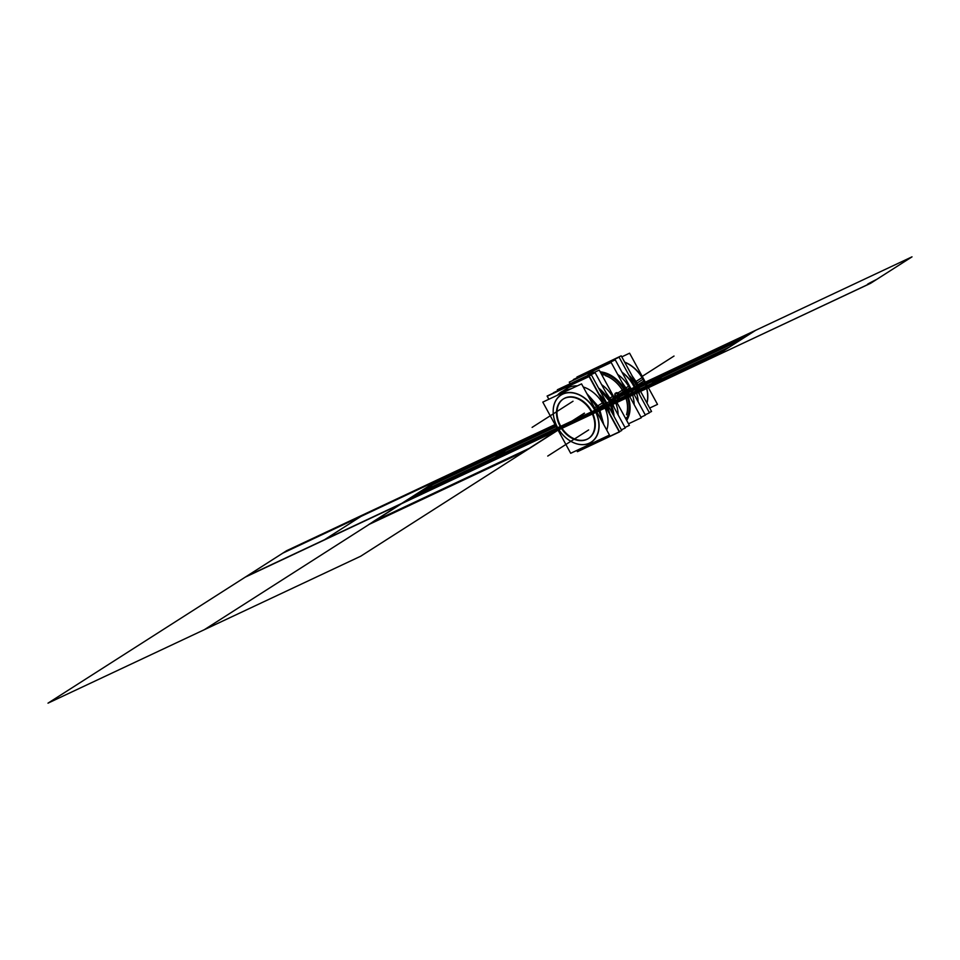 <?xml version="1.0" encoding="UTF-8"?>
<svg xmlns="http://www.w3.org/2000/svg" width="960" height="960" viewBox="0 0 960 960"><rect width="100%" height="100%" fill="white"/><g stroke="black" fill="none" stroke-linecap="round" stroke-linejoin="round"><path stroke-width="1.44" d="M542.796 402.108L570.696 453.288L609.468 435.072L581.556 383.892L542.796 402.108M557.496 427.344A28.056 20.508 57.4 0 1 562.728 394.008A28.056 20.508 57.4 0 1 594.768 409.836A28.056 20.508 57.4 0 1 589.536 443.172A28.056 20.508 57.4 0 1 557.496 427.344A28.056 20.508 -122.6 0 0 589.536 443.172A28.056 20.508 -122.6 0 0 594.768 409.836A28.056 20.508 -122.6 0 0 562.728 394.008A28.056 20.508 -122.6 0 0 557.496 427.344A28.056 20.508 57.4 0 1 562.728 394.008A28.056 20.508 57.4 0 1 594.768 409.836A28.056 20.508 57.4 0 1 589.536 443.172A28.056 20.508 57.4 0 1 557.496 427.344A28.056 20.508 57.4 0 1 573.84 392.916A28.056 20.508 57.4 0 1 597.06 435.504A28.056 20.508 57.4 0 1 557.496 427.344A28.056 20.508 57.4 0 1 562.728 394.008A28.056 20.508 57.4 0 1 594.768 409.836A28.056 20.508 57.4 0 1 589.536 443.172A28.056 20.508 57.4 0 1 557.496 427.344A28.056 20.508 -122.6 0 0 589.536 443.172A28.056 20.508 -122.6 0 0 594.768 409.836A28.056 20.508 -122.6 0 0 562.728 394.008A28.056 20.508 -122.6 0 0 557.496 427.344M588.732 438.324A23.412 17.112 -122.6 0 0 591.684 411.276A23.412 17.112 -122.6 0 0 564.948 398.076A23.412 17.112 -122.6 0 0 560.58 425.892A23.412 17.112 -122.6 0 0 587.316 439.104A23.412 17.112 -122.6 0 0 591.684 411.276A23.412 17.112 -122.6 0 0 563.52 398.856M596.34 411.012L598.296 410.052A30.312 22.152 -122.6 0 0 589.116 397.752M598.416 409.992L598.584 409.908A30.432 22.248 -122.6 0 0 588.684 396.948M595.404 411.468A27.936 20.424 -122.6 0 0 562.716 394.164A27.936 20.424 -122.6 0 0 558.372 428.868M569.772 389.424A30.432 22.248 -122.6 0 0 557.508 395.184M561.048 392.256A30.312 22.152 -122.6 0 0 557.736 395.076A30.312 22.152 57.4 0 1 569.376 389.604A30.312 22.152 -122.6 0 0 561.108 392.22M588.924 397.404A30.312 22.152 57.4 0 1 597.552 408.3A30.312 22.152 -122.6 0 0 588.924 397.404A30.312 22.152 57.4 0 1 597.552 408.3A30.312 22.152 57.4 0 1 601.908 421.212A30.312 22.152 -122.6 0 0 597.552 408.3A30.312 22.152 57.4 0 1 601.908 421.212A30.312 22.152 -122.6 0 0 597.552 408.3A30.312 22.152 -122.6 0 0 588.924 397.404A30.312 22.152 57.4 0 1 601.908 421.212A30.312 22.152 57.4 0 0 597.552 408.3A30.312 22.152 57.4 0 0 588.924 397.404M597.432 408.372L595.488 409.44L597.432 408.372M598.572 409.896L604.356 406.2M569.22 389.688A30.312 22.152 -122.6 0 0 560.988 392.292A30.312 22.152 -122.6 0 0 557.652 395.112M562.908 391.068L571.536 388.596M586.836 393.576L599.1 407.316L597.468 408.36L599.1 407.316L603.768 424.62M586.44 445.896A30.312 22.152 -122.6 0 0 593.616 443.376A30.312 22.152 -122.6 0 0 596.256 441.276M601.728 420.888A30.312 22.152 -122.6 0 0 596.484 406.728M594.624 407.856L602.532 402.864M597.312 440.784L595.284 442.32M593.736 443.304A30.312 22.152 -122.6 0 0 596.328 441.24A30.312 22.152 57.4 0 1 586.608 445.812A30.312 22.152 -122.6 0 0 593.244 443.604M556.704 425.796A27.936 20.424 -122.6 0 0 589.404 443.112A27.936 20.424 -122.6 0 0 593.736 408.396M586.38 445.92A30.432 22.248 -122.6 0 0 596.724 441.06M602.148 421.644A30.432 22.248 -122.6 0 0 596.76 406.56M547.224 396.228L548.868 399.252L547.104 396.048L589.284 376.236L619.62 431.88L577.44 451.692L576.756 450.444L577.38 451.536L619.248 431.856L589.092 376.56L547.224 396.228M564.888 390.036A30.312 22.152 57.4 0 1 577.308 385.884A30.312 22.152 -122.6 0 0 564.888 390.036A30.312 22.152 57.4 0 1 577.308 385.884A30.312 22.152 57.4 0 0 564.888 390.036A30.312 22.152 57.4 0 1 577.308 385.884M583.236 386.964A30.312 22.152 57.4 0 1 603.372 404.592L597.708 408.204L603.372 404.592A30.312 22.152 57.4 0 0 583.236 386.964A30.312 22.152 57.4 0 1 603.372 404.592A30.312 22.152 57.4 0 1 606.744 430.08A30.312 22.152 -122.6 0 0 603.372 404.592A30.312 22.152 -122.6 0 0 583.236 386.964A30.312 22.152 57.4 0 1 603.372 404.592A30.312 22.152 57.4 0 1 606.744 430.08A30.312 22.152 57.4 0 0 603.372 404.592L597.708 408.204L603.372 404.592A30.312 22.152 57.4 0 1 606.744 430.08M598.068 440.436A30.312 22.152 57.4 0 1 597.36 440.76A30.312 22.152 -122.6 0 0 598.068 440.436A30.312 22.152 57.4 0 1 597.36 440.76A30.312 22.152 57.4 0 0 598.068 440.436A30.312 22.152 57.4 0 1 597.36 440.76M598.872 393.816A30.528 22.32 57.4 0 1 609.732 413.724A30.528 22.32 -122.6 0 0 598.872 393.816A30.528 22.32 57.4 0 1 609.732 413.724A30.528 22.32 -122.6 0 0 598.872 393.816A30.528 22.32 57.4 0 1 609.732 413.724A30.528 22.32 -122.6 0 0 598.872 393.816M549.372 394.992L591.396 374.88L621.732 430.524L619.476 431.592M570.984 384.48A2.628 1.788 59.9 0 1 571.308 384.216L572.688 383.496A2.628 1.776 64.8 0 0 572.184 383.916A2.628 1.776 -115.2 0 1 572.688 383.496L574.128 382.896M621.36 429.852L625.284 428.004L595.128 372.708L553.44 392.724M609.396 400.74A30.312 22.152 57.4 0 1 614.016 416.376A30.312 22.152 -122.6 0 0 609.396 400.74A30.312 22.152 -122.6 0 0 598.56 388.02A30.312 22.152 57.4 0 1 609.396 400.74A30.312 22.152 57.4 0 1 614.016 416.376A30.312 22.152 -122.6 0 0 609.396 400.74A30.312 22.152 57.4 0 1 614.016 416.376A30.312 22.152 57.4 0 0 609.396 400.74A30.312 22.152 -122.6 0 0 598.56 388.02A30.312 22.152 57.4 0 1 609.396 400.74A30.312 22.152 -122.6 0 0 598.56 388.02A30.312 22.152 57.4 0 1 609.396 400.74M613.896 416.148A30.312 22.152 -122.6 0 0 608.352 399.156M609.24 398.58L612.648 396.408M605.904 392.472L610.956 399.744L609.336 400.776L610.956 399.744L614.28 407.832M611.052 401.916L614.46 399.744M610.164 402.492A30.312 22.152 -122.6 0 0 598.692 388.272M624.984 427.452L629.376 425.388L599.22 370.092L557.352 389.76L557.652 390.312M601.656 384.672A30.312 22.152 57.4 0 1 613.488 398.124L610.152 400.26L613.488 398.124A30.312 22.152 57.4 0 0 601.656 384.672A30.312 22.152 57.4 0 1 613.488 398.124A30.312 22.152 57.4 0 1 618.156 414.936A30.312 22.152 -122.6 0 0 613.488 398.124A30.312 22.152 -122.6 0 0 601.656 384.672A30.312 22.152 57.4 0 1 613.488 398.124A30.312 22.152 57.4 0 1 618.156 414.936A30.312 22.152 57.4 0 0 613.488 398.124L610.152 400.26L613.488 398.124A30.312 22.152 57.4 0 1 618.156 414.936M617.88 392.976L623.868 389.196A29.364 21.468 -122.6 0 1 627.6 416.712M615.72 396.348A2.928 1.98 64.8 0 0 618.732 398.088A2.928 1.98 64.8 0 0 619.068 394.212A2.928 1.98 64.8 0 1 618.732 398.088A2.928 1.98 64.8 0 1 615.72 396.348M615.42 393.18L615.06 396.864L617.904 398.472L615.06 396.864C614.268 392.904 615.384 392.184 618.42 394.716L615.852 393.072M618.264 398.208L618.42 394.716C618.984 398.784 617.868 399.504 615.06 396.864L617.904 398.472L615.06 396.864L614.136 397.452L615.06 396.864C614.268 392.904 615.384 392.184 618.42 394.716C615.384 392.184 614.268 392.904 615.06 396.864L623.196 391.668L615.06 396.864C614.268 392.904 615.384 392.184 618.42 394.716L618.264 398.208M559.428 424.896A23.412 17.112 -122.6 0 0 588.252 438.624A23.412 17.112 -122.6 0 0 590.472 410.316M563.28 399.012A23.412 17.112 -122.6 0 0 560.58 425.892A23.412 17.112 -122.6 0 0 586.608 439.404M591.876 412.884A23.412 17.112 -122.6 0 0 563.04 399.168A23.412 17.112 -122.6 0 0 560.832 427.476M619.248 394.536A2.928 1.98 64.8 0 0 616.236 392.796A2.928 1.98 64.8 0 0 615.9 396.672A2.928 1.98 64.8 0 1 616.236 392.796A2.928 1.98 64.8 0 1 619.248 394.536M619.656 396L624 393.228A28.068 20.52 -122.6 0 0 605.16 375.552M600.672 372.756A29.364 21.468 -122.6 0 1 625.632 392.424L624 393.228M603.252 374.976A28.068 20.52 -122.6 0 0 601.704 374.64M605.1 375.444A28.056 20.508 57.4 0 1 623.292 391.608A28.056 20.508 57.4 0 0 605.1 375.444A28.056 20.508 57.4 0 1 623.292 391.608L624.684 390.852A29.184 21.336 -122.6 0 0 600.768 372.924A29.184 21.336 -122.6 0 1 624.684 390.852A29.184 21.336 -122.6 0 1 627.504 416.532A29.184 21.336 -122.6 0 0 624.684 390.852A29.184 21.336 -122.6 0 1 627.504 416.532A29.184 21.336 -122.6 0 0 624.684 390.852A29.184 21.336 -122.6 0 0 600.768 372.924A29.184 21.336 -122.6 0 1 624.684 390.852L623.292 391.608A28.056 20.508 57.4 0 1 626.556 414.78A28.056 20.508 -122.6 0 0 605.1 375.444A28.056 20.508 57.4 0 1 623.292 391.608A28.056 20.508 57.4 0 1 626.556 414.78A28.056 20.508 57.4 0 0 623.292 391.608L624.684 390.852A29.184 21.336 -122.6 0 0 600.768 372.924A29.184 21.336 -122.6 0 1 623.664 389.088A29.184 21.336 -122.6 0 1 627.504 416.532A29.184 21.336 -122.6 0 0 624.684 390.852L623.292 391.608A28.056 20.508 57.4 0 1 626.556 414.78M601.656 374.568A28.056 20.508 57.4 0 1 603.36 374.928A28.056 20.508 -122.6 0 0 601.656 374.568A28.056 20.508 57.4 0 1 603.36 374.928A28.056 20.508 57.4 0 0 601.656 374.568A28.056 20.508 57.4 0 1 603.36 374.928M628.5 423.792L641.304 417.768L611.16 362.472L569.28 382.14L570.156 383.748M625.428 390.492A30.312 22.152 57.4 0 1 626.664 420.432A30.312 22.152 -122.6 0 0 625.428 390.492A30.312 22.152 -122.6 0 0 600.18 371.844A30.312 22.152 57.4 0 1 625.428 390.492A30.312 22.152 57.4 0 1 626.664 420.432A30.312 22.152 -122.6 0 0 625.428 390.492A30.312 22.152 57.4 0 1 626.664 420.432A30.312 22.152 57.4 0 0 625.428 390.492A30.312 22.152 -122.6 0 0 600.18 371.844A30.312 22.152 57.4 0 1 625.428 390.492A30.312 22.152 -122.6 0 0 600.18 371.844A30.312 22.152 57.4 0 1 625.428 390.492M594.852 372.144A30.312 22.152 -122.6 0 0 588.876 374.484A30.312 22.152 -122.6 0 0 587.172 375.756A30.312 22.152 57.4 0 1 595.02 372.072A30.312 22.152 -122.6 0 0 588.984 374.412M626.076 419.352A29.184 21.336 -122.6 0 0 627.108 417.432A29.184 21.336 -122.6 0 1 626.076 419.352A29.184 21.336 -122.6 0 0 627.108 417.432A29.184 21.336 -122.6 0 1 626.076 419.352A29.184 21.336 -122.6 0 0 627.108 417.432A29.184 21.336 -122.6 0 1 626.076 419.352M626.64 420.384A30.312 22.152 -122.6 0 0 624.372 388.908M625.26 388.344L628.668 386.16M621.924 382.224L626.976 389.508L625.368 390.54L626.976 389.508L630.3 397.584M627.084 391.68L630.492 389.496M626.196 392.244A30.312 22.152 -122.6 0 0 600.216 371.916M588.876 374.484A30.312 22.152 -122.6 0 0 587.112 375.78M641.004 417.216L645.396 415.152L615.252 359.856L573.384 379.524L573.684 380.076M617.676 374.436A30.312 22.152 57.4 0 1 629.52 387.876L626.172 390.012L629.52 387.876A30.312 22.152 57.4 0 0 617.676 374.436A30.312 22.152 57.4 0 1 629.52 387.876A30.312 22.152 57.4 0 1 634.176 404.7A30.312 22.152 -122.6 0 0 629.52 387.876A30.312 22.152 -122.6 0 0 617.676 374.436A30.312 22.152 57.4 0 1 629.52 387.876A30.312 22.152 57.4 0 1 634.176 404.7A30.312 22.152 57.4 0 0 629.52 387.876L626.172 390.012L629.52 387.876A30.312 22.152 57.4 0 1 634.176 404.7M577.296 377.688L576.924 377.004L619.104 357.192L649.44 412.824L645.216 414.816M638.148 401.844A30.528 22.32 -122.6 0 0 621.948 372.144A30.528 22.32 -122.6 0 1 638.148 401.844A30.528 22.32 -122.6 0 0 621.948 372.144A30.528 22.32 -122.6 0 1 638.148 401.844A30.528 22.32 -122.6 0 0 621.948 372.144A30.528 22.32 -122.6 0 1 638.148 401.844M622.08 372.372A30.528 22.32 57.4 0 1 638.028 401.64M628.692 374.772A30.528 22.32 57.4 0 1 639.54 394.668A30.528 22.32 -122.6 0 0 628.692 374.772A30.528 22.32 57.4 0 1 639.54 394.668A30.528 22.32 -122.6 0 0 628.692 374.772A30.528 22.32 57.4 0 1 639.54 394.668A30.528 22.32 -122.6 0 0 628.692 374.772M579.192 375.936L621.216 355.836L651.552 411.48L649.284 412.548M596.868 368.496A2.628 1.764 69.7 0 1 597.516 367.944A2.628 1.764 69.7 0 0 597.516 367.944L596.076 368.544A2.628 1.776 64.8 0 0 595.464 369.144A2.628 1.776 -115.2 0 1 596.076 368.544L594.696 369.264A2.628 1.788 59.9 0 0 594.24 369.72M635.4 381.864L642.204 377.52A30.312 22.152 -122.6 0 1 646.992 403.128M632.208 376.008L637.068 383.064L635.436 384.096L637.068 383.064L640.308 390.864M642.06 377.616A30.432 22.248 57.4 0 1 646.944 403.032M646.908 402.972A30.312 22.152 -122.6 0 0 643.008 379.26A30.312 22.152 -122.6 0 0 624.744 362.316A30.312 22.152 57.4 0 1 643.008 379.26A30.312 22.152 57.4 0 1 646.908 402.972A30.312 22.152 -122.6 0 0 643.008 379.26A30.312 22.152 57.4 0 1 646.908 402.972A30.312 22.152 57.4 0 0 643.008 379.26A30.312 22.152 -122.6 0 0 624.744 362.316A30.312 22.152 57.4 0 1 643.008 379.26L636.312 383.544L643.008 379.26A30.312 22.152 57.4 0 0 624.744 362.316M621.78 356.868L629.592 353.196L657.504 404.388L649.68 408.06M624.72 362.256A30.432 22.248 57.4 0 1 643.884 380.964L644.028 380.856A30.312 22.152 -122.6 0 0 624.636 362.112M637.224 385.2L643.872 380.952M627.816 417.096L625.452 418.212M604.524 374.376L602.16 375.492M626.172 419.52A29.364 21.468 -122.6 0 0 627.336 417.324M626.508 414.708A28.068 20.52 -122.6 0 0 622.32 390.144M591.684 411.276A23.412 17.112 -122.6 0 0 564.948 398.076A23.412 17.112 -122.6 0 0 560.58 425.892A23.412 17.112 57.4 0 1 574.212 397.164A23.412 17.112 57.4 0 1 593.592 432.696A23.412 17.112 57.4 0 1 560.58 425.892A23.412 17.112 -122.6 0 0 587.316 439.104A23.412 17.112 -122.6 0 0 591.684 411.276A23.412 17.112 -122.6 0 0 564.948 398.076A23.412 17.112 -122.6 0 0 560.58 425.892A23.412 17.112 -122.6 0 0 587.316 439.104A23.412 17.112 -122.6 0 0 591.684 411.276A23.412 17.112 -122.6 0 0 564.948 398.076A23.412 17.112 -122.6 0 0 560.58 425.892A23.412 17.112 -122.6 0 0 587.316 439.104A23.412 17.112 -122.6 0 0 591.684 411.276M557.736 395.076A30.312 22.152 57.4 0 1 569.376 389.604A30.312 22.152 -122.6 0 0 557.736 395.076A30.312 22.152 57.4 0 1 569.376 389.604A30.312 22.152 57.4 0 0 557.736 395.076M596.328 441.24A30.312 22.152 57.4 0 1 586.608 445.812A30.312 22.152 -122.6 0 0 596.328 441.24A30.312 22.152 57.4 0 1 586.608 445.812A30.312 22.152 57.4 0 0 596.328 441.24M573.324 383.376A2.628 1.776 64.8 0 0 572.184 383.916A2.628 1.776 64.8 0 1 573.324 383.376A2.628 1.776 64.8 0 0 572.184 383.916A2.628 1.776 64.8 0 1 573.324 383.376A2.628 1.776 64.8 0 0 572.184 383.916M587.172 375.756A30.312 22.152 57.4 0 1 595.02 372.072A30.312 22.152 -122.6 0 0 587.172 375.756A30.312 22.152 57.4 0 1 595.02 372.072A30.312 22.152 -122.6 0 0 587.172 375.756M596.928 368.46A2.628 1.776 64.8 0 0 595.464 369.144A2.628 1.776 64.8 0 1 596.928 368.46A2.628 1.776 64.8 0 0 595.464 369.144A2.628 1.776 64.8 0 1 596.928 368.46A2.628 1.776 64.8 0 0 595.464 369.144M590.856 443.82L592.032 444.384L590.856 443.82M324.744 539.568L481.08 466.104L519.792 441.372L363.444 514.836L324.744 539.568L637.428 392.64L676.128 367.908L615.696 396.312L676.128 367.908L637.428 392.64L481.08 466.104L519.792 441.372L481.08 466.104L519.792 441.372L363.444 514.836L324.744 539.568M564.096 426.276C570.18 423.744 568.236 424.98 558.264 429.996L576.84 418.128L557.892 430.236L715.116 356.208L401.556 503.7L433.584 483.24C440.688 479.832 426.792 488.712 420.504 491.592L401.556 503.7L557.892 430.236L564.936 425.736L408.6 499.2L401.556 503.7L442.98 477.24L555.048 424.572L442.98 477.24L555.048 424.572L442.98 477.24L555.048 424.572L442.98 477.24L401.556 503.7L557.892 430.236L584.448 413.268L557.892 430.236L714.228 356.772L755.664 330.312L615.612 396.12L912 256.848L755.664 330.312L720.444 352.812C726.528 350.28 724.572 351.528 714.6 356.532L721.284 352.272L564.936 425.736L557.892 430.236L714.228 356.772L733.188 344.664C726.084 348.072 739.98 339.192 746.268 336.312L755.664 330.312L615.612 396.12L755.664 330.312L615.612 396.12L755.664 330.312L714.228 356.772L870.948 283.08C864.864 285.6 866.808 284.364 876.78 279.348L912 256.848L615.612 396.12L755.664 330.312L714.6 356.532C708.528 359.064 710.472 357.828 720.444 352.812L755.664 330.312L615.624 396.144M555.144 424.764L441.888 477.936L402.648 503.004L558.984 429.54L402.648 503.004L441.888 477.936L285.54 551.4L246.3 576.468L402.648 503.004L441.888 477.936L402.648 503.004L246.3 576.468L285.54 551.4L555.12 424.728L440.568 478.572L372.9 521.808L529.236 448.344L584.364 413.136L529.236 448.344L372.9 521.808L440.568 478.572L555.132 424.74M613.524 397.92L625.248 390.42L613.524 397.932M615.66 396.24L755.664 330.312L614.112 397.404M740.268 340.14L604.416 403.98L740.22 340.176L729.624 346.944L416.94 493.872L427.536 487.104L556.176 426.648L427.596 487.068L416.988 493.836L573.336 420.372L729.672 346.908L740.268 340.14M555.048 424.572L442.98 477.24L555.048 424.572L442.98 477.24L401.556 503.7L557.892 430.236L584.448 413.268L360.684 556.224L48 703.152L282.768 553.164L439.116 479.7L204.336 629.688L439.116 479.7L555.324 425.1L439.116 479.7L204.336 629.688L439.116 479.7L282.768 553.164L48 703.152L360.684 556.224L584.448 413.268L544.548 438.768L584.448 413.268L557.892 430.236L714.228 356.772L557.892 430.236L714.228 356.772L755.664 330.312L748.608 334.812L610.848 399.552M555.564 425.52L435.924 481.74L442.98 477.24L555.108 424.692M558.096 430.104L714.444 356.64L755.448 330.444L714.444 356.64L558.096 430.104L714.456 356.628L755.436 330.456L714.456 356.628L401.76 503.568L558.12 430.092M555.06 424.608L442.776 477.372L401.76 503.568L442.776 477.372L555.06 424.608L442.752 477.384L401.784 503.556L442.752 477.384L555.06 424.608M623.388 391.548L614.1 397.476L623.388 391.548M555.492 425.388L436.524 481.296L368.844 524.532L525.18 451.068L584.412 413.196L525.18 451.068L368.844 524.532L436.524 481.296L555.492 425.388L436.332 481.38L368.652 524.616L525 451.152L368.652 524.616L436.332 481.38L555.492 425.388M641.7 376.704L647.736 372.84L641.7 376.704M624.948 391.092L623.352 391.956M558.78 429.672L714.228 356.772L755.664 330.312L912 256.848L755.664 330.312L714.228 356.772L870.576 283.32L912 256.848L870.576 283.32L714.228 356.772L755.664 330.312L714.228 356.772L558.78 429.672M401.556 503.7L714.228 356.772L557.892 430.236L584.448 413.268L557.892 430.236L584.448 413.268L557.892 430.236L584.448 413.268L557.892 430.236L584.448 413.268L557.892 430.236L714.228 356.772L245.208 577.164L401.556 503.7L442.98 477.24L286.644 550.692L245.208 577.164L286.644 550.692L442.98 477.24L401.556 503.7M642.228 376.368L674.016 356.052L642.228 376.368M555.216 424.896L440.616 478.752L403.92 502.188L716.592 355.26L753.3 331.824L615.768 396.444M588.66 429.924L547.74 456.06L588.66 429.924M573.024 401.232L532.104 427.38L573.024 401.232M562.884 391.08L567.036 388.428M595.524 442.164L598.704 440.136M598.848 388.548L609.168 400.932L613.836 416.028L609.168 400.932L598.848 388.548M623.16 374.352L637.116 399.948L623.16 374.352"/></g></svg>
